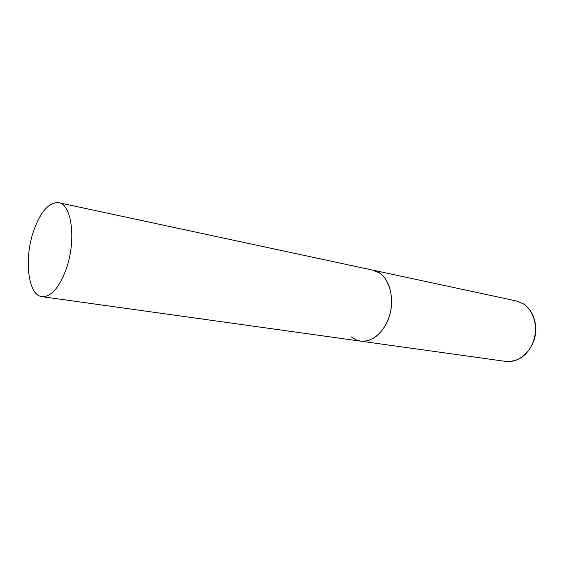 <?xml version="1.0" encoding="UTF-8"?>
<svg xmlns="http://www.w3.org/2000/svg" width="564" height="564" viewBox="0 0 564 564"><rect width="100%" height="100%" fill="white"/><g stroke="black" fill="none" stroke-linecap="round" stroke-linejoin="round"><path stroke-width="0.85" d="M58.67 202.688C49.005 202.081 40.686 211.408 33.713 230.669C23.808 258.58 27.89 295.416 42.046 296.664C50.964 297.066 58.938 288.084 65.974 269.726C76.514 241.216 71.966 204.14 58.67 202.688L516.434 300.972L523.336 303.834C533.438 310.207 538.197 326.062 533.868 339.937C529.624 353.847 517.174 363.103 505.739 361.411L360.579 341.142C371.331 341.981 380.15 335.665 387.038 322.178C397.282 301.303 389.174 272.666 373.128 270.205L380.002 273.3C390.02 280.386 394.405 298.842 389.611 315.262C384.895 331.71 372.014 342.856 360.579 341.142L355.715 339.718L351.301 336.919M516.434 300.972L523.441 303.869M523.604 303.968C533.77 310.489 538.479 326.295 534.115 340.085C528.32 354.946 518.859 362.053 505.739 361.411M360.579 341.142L42.046 296.664"/></g></svg>
